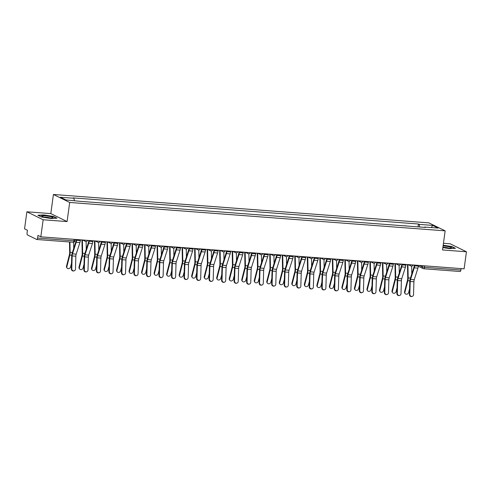 <?xml version="1.0" encoding="UTF-8"?>
<svg xmlns="http://www.w3.org/2000/svg" width="491" height="491" viewBox="0 0 491 491"><rect width="100%" height="100%" fill="white"/><g stroke="black" fill="none" stroke-linecap="round" stroke-linejoin="round"><path stroke-width="0.74" d="M26.888 211.787L43.159 219.765L40.821 236.822L464.112 268.829L466.45 251.773L442.532 249.968L445.153 230.85L428.882 222.871L53.421 194.479L50.806 213.597L26.888 211.787L24.55 228.843L27.428 230.254L27.066 232.912A1.749 0.681 -85.7 0 0 27.484 234.95L36.69 239.461A1.749 0.681 -85.7 0 0 36.794 239.491A1.749 0.681 -85.7 0 0 37.574 238.067L73.932 240.817L75.013 240.737L75.197 239.424M466.45 251.773L450.179 243.794L443.447 243.284M43.159 219.765L67.077 221.576L69.691 202.458L445.153 230.85M40.821 236.822L37.942 235.41L37.574 238.067M461.074 268.602L460.871 270.075A1.749 0.681 94.3 0 1 460.085 271.498A1.749 0.681 94.3 0 1 459.981 271.468M405.517 225.928L411.366 226.376M405.541 225.713L406.069 225.97M398.845 225.424L393.549 225.025M386.325 224.479L381.028 224.08M373.804 223.534L368.508 223.129M361.284 222.589L355.987 222.184M348.763 221.637L343.467 221.238M336.243 220.692L330.946 220.293M323.722 219.747L318.426 219.342M311.202 218.796L305.905 218.397M298.681 217.851L293.385 217.452M286.161 216.905L280.864 216.506M273.64 215.96L268.344 215.555M261.12 215.009L255.823 214.61M248.599 214.064L243.303 213.665M236.079 213.119L230.782 212.72M223.558 212.173L218.262 211.768M211.038 211.222L205.741 210.823M198.517 210.277L193.221 209.878M185.997 209.332L180.694 208.933M173.476 208.387L168.174 207.981M160.956 207.435L155.653 207.036M148.435 206.49L143.133 206.091M135.915 205.545L130.612 205.146M123.388 204.6L118.092 204.195M110.868 203.648L105.571 203.249M98.347 202.703L93.051 202.304M85.827 201.758L80.53 201.359M419.731 227.008L419.191 224.381L432.675 225.4L438.144 228.082L424.66 227.063L424.47 227.364M419.191 224.381L418.43 224.006L73.147 197.898L73.914 198.272L60.43 197.253L65.898 199.935L80.143 201.328L425.427 227.437L424.66 227.063M53.421 194.479L69.691 202.458M442.857 247.599L449.498 248.624L455.433 248.317L451.806 246.537L443.183 245.212M50.806 213.597L67.077 221.576M41.532 217.022L51.089 218.495L57.017 218.194L53.396 216.414L43.834 214.941L37.905 215.242L41.532 217.022M418.037 226.879L418.43 224.006M73.914 198.272L74.386 200.574M432.675 225.4L431.331 227.566M409.838 294.318A2.013 1.841 77.7 0 0 412.109 296.423A2.013 1.841 77.7 0 0 413.526 294.594L413.913 281.754L410.224 281.472L409.838 294.318L409.39 294.416A2.013 1.841 -102.3 0 0 411.661 296.521L412.109 296.423M414.349 265.066L414.275 265.637A4.37 1.7 94.3 0 1 413.925 267.214L410.218 278.814A4.37 1.7 -85.7 0 0 409.776 281.57L409.39 294.416M414.797 265.103L414.699 265.84A5.505 2.148 94.3 0 1 414.257 267.834L410.556 279.434A3.234 1.258 -85.7 0 0 410.224 281.472M418.492 265.379L418.387 266.122A5.505 2.148 94.3 0 1 417.945 268.117L414.244 279.717A3.234 1.258 -85.7 0 0 413.913 281.754M405.136 293.618L404.768 293.121A2.013 1.688 -36.4 0 1 404.541 291.789L404.909 292.286A2.013 1.688 143.6 0 0 405.136 293.618A2.013 1.688 143.6 0 0 407.051 294.14A2.013 1.688 143.6 0 0 408.604 292.562L409.555 288.831M407.475 264.551A5.505 2.148 -85.7 0 0 407.475 264.575L407.739 278.121A3.234 1.258 94.3 0 1 407.499 280.208L404.541 291.789M407.929 264.581L408.187 277.888A4.37 1.7 94.3 0 1 407.868 280.705L404.909 292.286M411.648 266.091L411.796 273.886M397.317 293.373A2.013 1.841 77.7 0 0 399.588 295.472A2.013 1.841 77.7 0 0 401.006 293.649L401.392 280.809L397.704 280.527L397.317 293.373L396.869 293.471A2.013 1.841 -102.3 0 0 399.14 295.57L399.588 295.472M401.828 264.121L401.755 264.686A4.37 1.7 94.3 0 1 401.405 266.269L397.698 277.869A4.37 1.7 -85.7 0 0 397.256 280.625L396.869 293.471M402.276 264.158L402.178 264.894A5.505 2.148 94.3 0 1 401.736 266.889L398.035 278.489A3.234 1.258 -85.7 0 0 397.704 280.527M405.971 264.434L405.867 265.177A5.505 2.148 94.3 0 1 405.425 267.165L401.724 278.765A3.234 1.258 -85.7 0 0 401.392 280.809M384.797 292.421A2.013 1.841 77.7 0 0 387.068 294.526A2.013 1.841 77.7 0 0 388.485 292.704L388.872 279.858L385.183 279.582L384.797 292.421L384.343 292.519A2.013 1.841 -102.3 0 0 386.62 294.625L387.068 294.526M389.308 263.176L389.234 263.741A4.37 1.7 94.3 0 1 388.884 265.324L385.177 276.924A4.37 1.7 -85.7 0 0 384.735 279.68L384.343 292.519M389.756 263.207L389.658 263.949A5.505 2.148 94.3 0 1 389.216 265.944L385.515 277.544A3.234 1.258 -85.7 0 0 385.183 279.582M393.451 263.489L393.346 264.226A5.505 2.148 94.3 0 1 392.904 266.22L389.203 277.82A3.234 1.258 -85.7 0 0 388.872 279.858M442.894 247.311A5.683 0.804 7.8 0 0 451.278 247.961A5.683 0.804 7.8 0 0 449.314 246.838A5.683 0.804 7.8 0 0 443.085 245.936M448.774 248.102A3.891 0.552 7.8 0 0 448.08 247.906A3.891 0.552 7.8 0 0 442.9 247.274M443.158 245.42L451.597 246.721L454.912 248.348M50.898 216.709A5.683 0.804 7.8 0 0 44.399 215.795A5.683 0.804 7.8 0 0 41.962 216.341A5.683 0.804 7.8 0 0 43.975 217.065A5.683 0.804 7.8 0 0 52.862 217.832A5.683 0.804 7.8 0 0 50.898 216.709M50.358 217.973A3.891 0.552 7.8 0 0 49.671 217.783A3.891 0.552 7.8 0 0 44.331 217.151M38.329 215.451L43.926 215.168L53.188 216.592L56.496 218.219M392.616 292.673L392.248 292.176A2.013 1.688 -36.4 0 1 392.021 290.844L392.389 291.341A2.013 1.688 143.6 0 0 392.616 292.673A2.013 1.688 143.6 0 0 394.531 293.195A2.013 1.688 143.6 0 0 396.084 291.617L397.035 287.886M394.954 263.599A5.505 2.148 -85.7 0 0 394.954 263.63L395.212 277.176A3.234 1.258 94.3 0 1 394.979 279.262L392.021 290.844M395.408 263.636L395.666 276.936A4.37 1.7 94.3 0 1 395.347 279.76L392.389 291.341M399.128 265.146L399.275 272.935M380.095 291.728L379.727 291.224A2.013 1.688 -36.4 0 1 379.5 289.893L379.868 290.39A2.013 1.688 143.6 0 0 380.095 291.728A2.013 1.688 143.6 0 0 382.01 292.249A2.013 1.688 143.6 0 0 383.563 290.672L384.514 286.94M382.434 262.654A5.505 2.148 -85.7 0 0 382.434 262.685L382.692 276.224A3.234 1.258 94.3 0 1 382.458 278.311L379.5 289.893M382.888 262.691L383.146 275.991A4.37 1.7 94.3 0 1 382.827 278.808L379.868 290.39M386.607 264.201L386.755 271.989M372.276 291.476A2.013 1.841 77.7 0 0 374.547 293.581A2.013 1.841 77.7 0 0 375.965 291.758L376.352 278.913L372.663 278.636L372.276 291.476L371.822 291.574A2.013 1.841 -102.3 0 0 374.099 293.679L374.547 293.581M376.787 262.231L376.714 262.795A4.37 1.7 94.3 0 1 376.364 264.373L372.657 275.979A4.37 1.7 -85.7 0 0 372.215 278.735L371.822 291.574M377.235 262.262L377.137 263.004A5.505 2.148 94.3 0 1 376.695 264.993L372.994 276.593A3.234 1.258 -85.7 0 0 372.663 278.636M380.93 262.538L380.826 263.28A5.505 2.148 94.3 0 1 380.384 265.275L376.683 276.875A3.234 1.258 -85.7 0 0 376.352 278.913M359.756 290.531A2.013 1.841 77.7 0 0 362.027 292.636A2.013 1.841 77.7 0 0 363.444 290.807L363.831 277.967L360.142 277.685L359.756 290.531L359.302 290.629A2.013 1.841 -102.3 0 0 361.579 292.734L362.027 292.636M364.267 261.28L364.193 261.85A4.37 1.7 94.3 0 1 363.843 263.428L360.136 275.028A4.37 1.7 -85.7 0 0 359.694 277.783L359.302 290.629M364.715 261.316L364.61 262.053A5.505 2.148 94.3 0 1 364.175 264.048L360.468 275.647A3.234 1.258 -85.7 0 0 360.142 277.685M368.41 261.593L368.305 262.335A5.505 2.148 94.3 0 1 367.863 264.33L364.162 275.93A3.234 1.258 -85.7 0 0 363.831 277.967M347.229 289.586A2.013 1.841 77.7 0 0 349.506 291.685A2.013 1.841 77.7 0 0 350.924 289.862L351.31 277.022L347.622 276.74L347.229 289.586L346.781 289.684A2.013 1.841 -102.3 0 0 349.058 291.783L349.506 291.685M351.746 260.334L351.673 260.899A4.37 1.7 94.3 0 1 351.323 262.482L347.616 274.082A4.37 1.7 -85.7 0 0 347.174 276.838L346.781 289.684M352.194 260.371L352.09 261.108A5.505 2.148 94.3 0 1 351.654 263.102L347.947 274.702A3.234 1.258 -85.7 0 0 347.622 276.74M355.889 260.647L355.785 261.39A5.505 2.148 94.3 0 1 355.343 263.379L351.642 274.978A3.234 1.258 -85.7 0 0 351.31 277.022M367.575 290.776L367.207 290.279A2.013 1.688 -36.4 0 1 366.98 288.947L367.348 289.445A2.013 1.688 143.6 0 0 367.575 290.776A2.013 1.688 143.6 0 0 369.49 291.298A2.013 1.688 143.6 0 0 371.043 289.727L371.994 285.995M369.913 261.709A5.505 2.148 -85.7 0 0 369.913 261.734L370.171 275.279A3.234 1.258 94.3 0 1 369.938 277.366L366.98 288.947M370.367 261.74L370.625 275.046A4.37 1.7 94.3 0 1 370.306 277.863L367.348 289.445M374.087 263.25L374.234 271.044M355.054 289.831L354.686 289.334A2.013 1.688 -36.4 0 1 354.459 288.002L354.827 288.499A2.013 1.688 143.6 0 0 355.054 289.831A2.013 1.688 143.6 0 0 356.969 290.353A2.013 1.688 143.6 0 0 358.522 288.776L359.473 285.044M357.393 260.764A5.505 2.148 -85.7 0 0 357.393 260.789L357.651 274.334A3.234 1.258 94.3 0 1 357.417 276.421L354.459 288.002M357.847 260.795L358.105 274.101A4.37 1.7 94.3 0 1 357.786 276.918L354.827 288.499M361.566 262.304L361.714 270.099M342.534 288.886L342.166 288.389A2.013 1.688 -36.4 0 1 341.939 287.057L342.307 287.554A2.013 1.688 143.6 0 0 342.534 288.886A2.013 1.688 143.6 0 0 344.449 289.408A2.013 1.688 143.6 0 0 345.995 287.83L346.953 284.099M344.872 259.813A5.505 2.148 -85.7 0 0 344.872 259.843L345.13 273.389A3.234 1.258 94.3 0 1 344.897 275.476L341.939 287.057M345.326 259.849L345.584 273.149A4.37 1.7 94.3 0 1 345.265 275.973L342.307 287.554M349.046 261.359L349.193 269.148M334.709 288.634A2.013 1.841 77.7 0 0 336.986 290.74A2.013 1.841 77.7 0 0 338.403 288.917L338.79 276.071L335.101 275.795L334.709 288.634L334.261 288.733A2.013 1.841 -102.3 0 0 336.538 290.838L336.986 290.74M339.226 259.389L339.152 259.954A4.37 1.7 94.3 0 1 338.802 261.537L335.095 273.137A4.37 1.7 -85.7 0 0 334.653 275.893L334.261 288.733M339.674 259.42L339.569 260.162A5.505 2.148 94.3 0 1 339.134 262.157L335.427 273.757A3.234 1.258 -85.7 0 0 335.101 275.795M343.369 259.702L343.264 260.439A5.505 2.148 94.3 0 1 342.822 262.433L339.121 274.033A3.234 1.258 -85.7 0 0 338.79 276.071M330.013 287.941L329.645 287.438A2.013 1.688 -36.4 0 1 329.418 286.106L329.786 286.603A2.013 1.688 143.6 0 0 330.013 287.941A2.013 1.688 143.6 0 0 331.922 288.463A2.013 1.688 143.6 0 0 333.475 286.885L334.432 283.154M332.352 258.867A5.505 2.148 -85.7 0 0 332.352 258.898L332.61 272.437A3.234 1.258 94.3 0 1 332.376 274.524L329.418 286.106M332.806 258.904L333.064 272.204A4.37 1.7 94.3 0 1 332.745 275.021L329.786 286.603M336.525 260.414L336.673 268.203M322.188 287.689A2.013 1.841 77.7 0 0 324.465 289.794A2.013 1.841 77.7 0 0 325.883 287.971L326.27 275.126L322.581 274.85L322.188 287.689L321.74 287.787A2.013 1.841 -102.3 0 0 324.017 289.893L324.465 289.794M326.705 258.438L326.632 259.009A4.37 1.7 94.3 0 1 326.282 260.586L322.575 272.192A4.37 1.7 -85.7 0 0 322.127 274.948L321.74 287.787M327.153 258.475L327.049 259.217A5.505 2.148 94.3 0 1 326.613 261.206L322.906 272.806A3.234 1.258 -85.7 0 0 322.581 274.85M330.842 258.751L330.744 259.494A5.505 2.148 94.3 0 1 330.302 261.488L326.601 273.088A3.234 1.258 -85.7 0 0 326.27 275.126M317.493 286.99L317.125 286.492A2.013 1.688 -36.4 0 1 316.898 285.161L317.266 285.658A2.013 1.688 143.6 0 0 317.493 286.99A2.013 1.688 143.6 0 0 319.402 287.511A2.013 1.688 143.6 0 0 320.954 285.94L321.912 282.202M319.831 257.922A5.505 2.148 -85.7 0 0 319.831 257.947L320.089 271.492A3.234 1.258 94.3 0 1 319.856 273.579L316.898 285.161M320.285 257.953L320.543 271.259A4.37 1.7 94.3 0 1 320.224 274.076L317.266 285.658M324.005 259.463L324.152 267.257M309.668 286.744A2.013 1.841 77.7 0 0 311.945 288.849A2.013 1.841 77.7 0 0 313.362 287.02L313.749 274.181L310.06 273.898L309.668 286.744L309.22 286.842A2.013 1.841 -102.3 0 0 311.497 288.947L311.945 288.849M314.185 257.493L314.105 258.057A4.37 1.7 94.3 0 1 313.761 259.641L310.054 271.241A4.37 1.7 -85.7 0 0 309.606 273.996L309.22 286.842M314.633 257.53L314.528 258.266A5.505 2.148 94.3 0 1 314.093 260.261L310.386 271.861A3.234 1.258 -85.7 0 0 310.06 273.898M318.321 257.806L318.223 258.548A5.505 2.148 94.3 0 1 317.781 260.537L314.08 272.143A3.234 1.258 -85.7 0 0 313.749 274.181M304.972 286.044L304.604 285.547A2.013 1.688 -36.4 0 1 304.377 284.215L304.745 284.712A2.013 1.688 143.6 0 0 304.972 286.044A2.013 1.688 143.6 0 0 306.881 286.566A2.013 1.688 143.6 0 0 308.434 284.989L309.391 281.257M307.311 256.977A5.505 2.148 -85.7 0 0 307.311 257.002L307.569 270.547A3.234 1.258 94.3 0 1 307.335 272.634L304.377 284.215M307.765 257.008L308.023 270.308A4.37 1.7 94.3 0 1 307.704 273.131L304.745 284.712M311.484 258.518L311.632 266.312M297.147 285.799A2.013 1.841 77.7 0 0 299.424 287.898A2.013 1.841 77.7 0 0 300.842 286.075L301.228 273.235L297.54 272.953L297.147 285.799L296.699 285.897A2.013 1.841 -102.3 0 0 298.976 287.996L299.424 287.898M301.664 256.548L301.584 257.112A4.37 1.7 94.3 0 1 301.241 258.696L297.534 270.296A4.37 1.7 -85.7 0 0 297.086 273.051L296.699 285.897M302.112 256.578L302.008 257.321A5.505 2.148 94.3 0 1 301.572 259.316L297.865 270.915A3.234 1.258 -85.7 0 0 297.54 272.953M305.801 256.861L305.703 257.603A5.505 2.148 94.3 0 1 305.261 259.592L301.56 271.192A3.234 1.258 -85.7 0 0 301.228 273.235M292.452 285.099L292.084 284.602A2.013 1.688 -36.4 0 1 291.857 283.27L292.225 283.767A2.013 1.688 143.6 0 0 292.452 285.099A2.013 1.688 143.6 0 0 294.361 285.621A2.013 1.688 143.6 0 0 295.913 284.043L296.871 280.312M294.79 256.026A5.505 2.148 -85.7 0 0 294.79 256.057L295.048 269.602A3.234 1.258 94.3 0 1 294.815 271.689L291.857 283.27M295.244 256.063L295.502 269.363A4.37 1.7 94.3 0 1 295.183 272.186L292.225 283.767M298.964 257.572L299.111 265.361M284.627 284.848A2.013 1.841 77.7 0 0 286.904 286.953A2.013 1.841 77.7 0 0 288.321 285.13L288.708 272.284L285.013 272.008L284.627 284.848L284.179 284.946A2.013 1.841 -102.3 0 0 286.456 287.051L286.904 286.953M289.144 255.602L289.064 256.167A4.37 1.7 94.3 0 1 288.72 257.75L285.013 269.35A4.37 1.7 -85.7 0 0 284.565 272.106L284.179 284.946M289.592 255.633L289.487 256.376A5.505 2.148 94.3 0 1 289.052 258.37L285.345 269.97A3.234 1.258 -85.7 0 0 285.013 272.008M293.28 255.915L293.182 256.652A5.505 2.148 94.3 0 1 292.74 258.647L289.039 270.246A3.234 1.258 -85.7 0 0 288.708 272.284M272.106 283.902A2.013 1.841 77.7 0 0 274.383 286.007A2.013 1.841 77.7 0 0 275.801 284.185L276.188 271.339L272.493 271.063L272.106 283.902L271.658 284.001A2.013 1.841 -102.3 0 0 273.935 286.106L274.383 286.007M276.623 254.651L276.543 255.222A4.37 1.7 94.3 0 1 276.2 256.799L272.493 268.405A4.37 1.7 -85.7 0 0 272.045 271.161L271.658 284.001M277.071 254.688L276.967 255.43A5.505 2.148 94.3 0 1 276.531 257.419L272.824 269.019A3.234 1.258 -85.7 0 0 272.493 271.063M280.76 254.964L280.662 255.707A5.505 2.148 94.3 0 1 280.22 257.701L276.519 269.301A3.234 1.258 -85.7 0 0 276.188 271.339M259.586 282.957A2.013 1.841 77.7 0 0 261.863 285.062A2.013 1.841 77.7 0 0 263.28 283.233L263.667 270.394L259.972 270.111L259.586 282.957L259.138 283.055A2.013 1.841 -102.3 0 0 261.415 285.161L261.863 285.062M264.103 253.706L264.023 254.27A4.37 1.7 94.3 0 1 263.679 255.854L259.972 267.454A4.37 1.7 -85.7 0 0 259.524 270.21L259.138 283.055M264.551 253.743L264.446 254.479A5.505 2.148 94.3 0 1 264.011 256.474L260.304 268.074A3.234 1.258 -85.7 0 0 259.972 270.111M268.239 254.019L268.141 254.761A5.505 2.148 94.3 0 1 267.699 256.75L263.998 268.356A3.234 1.258 -85.7 0 0 263.667 270.394M247.065 282.012A2.013 1.841 77.7 0 0 249.342 284.111A2.013 1.841 77.7 0 0 250.76 282.288L251.147 269.449L247.452 269.166L247.065 282.012L246.617 282.11A2.013 1.841 -102.3 0 0 248.894 284.209L249.342 284.111M251.582 252.761L251.502 253.325A4.37 1.7 94.3 0 1 251.153 254.909L247.452 266.509A4.37 1.7 -85.7 0 0 247.004 269.264L246.617 282.11M252.03 252.791L251.926 253.534A5.505 2.148 94.3 0 1 251.49 255.529L247.783 267.129A3.234 1.258 -85.7 0 0 247.452 269.166M255.719 253.074L255.621 253.816A5.505 2.148 94.3 0 1 255.179 255.805L251.478 267.405A3.234 1.258 -85.7 0 0 251.147 269.449M234.545 281.061A2.013 1.841 77.7 0 0 236.822 283.166A2.013 1.841 77.7 0 0 238.239 281.343L238.626 268.497L234.931 268.221L234.545 281.061L234.097 281.159A2.013 1.841 -102.3 0 0 236.374 283.264L236.822 283.166M239.062 251.815L238.982 252.38A4.37 1.7 94.3 0 1 238.632 253.964L234.931 265.563A4.37 1.7 -85.7 0 0 234.483 268.319L234.097 281.159M239.51 251.846L239.405 252.589A5.505 2.148 94.3 0 1 238.97 254.577L235.263 266.183A3.234 1.258 -85.7 0 0 234.931 268.221M243.198 252.129L243.1 252.865A5.505 2.148 94.3 0 1 242.658 254.86L238.957 266.46A3.234 1.258 -85.7 0 0 238.626 268.497M222.024 280.115A2.013 1.841 77.7 0 0 224.301 282.221A2.013 1.841 77.7 0 0 225.719 280.398L226.106 267.552L222.411 267.276L222.024 280.115L221.576 280.214A2.013 1.841 -102.3 0 0 223.853 282.319L224.301 282.221M226.541 250.864L226.461 251.435A4.37 1.7 94.3 0 1 226.112 253.012L222.411 264.618A4.37 1.7 -85.7 0 0 221.963 267.374L221.576 280.214M226.989 250.901L226.885 251.644A5.505 2.148 94.3 0 1 226.449 253.632L222.742 265.232A3.234 1.258 -85.7 0 0 222.411 267.276M230.678 251.177L230.58 251.92A5.505 2.148 94.3 0 1 230.138 253.915L226.437 265.514A3.234 1.258 -85.7 0 0 226.106 267.552M279.931 284.154L279.563 283.651A2.013 1.688 -36.4 0 1 279.336 282.319L279.704 282.816A2.013 1.688 143.6 0 0 279.931 284.154A2.013 1.688 143.6 0 0 281.84 284.67A2.013 1.688 143.6 0 0 283.393 283.098L284.35 279.367M282.27 255.081A5.505 2.148 -85.7 0 0 282.27 255.111L282.528 268.651A3.234 1.258 94.3 0 1 282.294 270.737L279.336 282.319M282.724 255.117L282.982 268.417A4.37 1.7 94.3 0 1 282.663 271.235L279.704 282.816M286.443 256.627L286.591 264.416M267.411 283.203L267.043 282.706A2.013 1.688 -36.4 0 1 266.816 281.374L267.184 281.871A2.013 1.688 143.6 0 0 267.411 283.203A2.013 1.688 143.6 0 0 269.32 283.724A2.013 1.688 143.6 0 0 270.872 282.153L271.83 278.415M269.749 254.135A5.505 2.148 -85.7 0 0 269.749 254.16L270.007 267.705A3.234 1.258 94.3 0 1 269.774 269.792L266.816 281.374M270.203 254.166L270.455 267.472A4.37 1.7 94.3 0 1 270.142 270.289L267.184 281.871M273.923 255.676L274.07 263.471M254.89 282.257L254.522 281.76A2.013 1.688 -36.4 0 1 254.295 280.429L254.663 280.926A2.013 1.688 143.6 0 0 254.89 282.257A2.013 1.688 143.6 0 0 256.799 282.779A2.013 1.688 143.6 0 0 258.352 281.202L259.309 277.47M257.229 253.19A5.505 2.148 -85.7 0 0 257.229 253.215L257.487 266.76A3.234 1.258 94.3 0 1 257.253 268.847L254.295 280.429M257.683 253.221L257.935 266.521A4.37 1.7 94.3 0 1 257.622 269.344L254.663 280.926M261.396 254.731L261.55 262.525M242.37 281.312L242.002 280.815A2.013 1.688 -36.4 0 1 241.775 279.483L242.143 279.98A2.013 1.688 143.6 0 0 242.37 281.312A2.013 1.688 143.6 0 0 244.279 281.834A2.013 1.688 143.6 0 0 245.831 280.257L246.789 276.525M244.708 252.239A5.505 2.148 -85.7 0 0 244.708 252.27L244.966 265.815A3.234 1.258 94.3 0 1 244.733 267.902L241.775 279.483M245.162 252.276L245.414 265.576A4.37 1.7 94.3 0 1 245.101 268.399L242.143 279.98M248.876 253.786L249.029 261.574M229.849 280.361L229.481 279.864A2.013 1.688 -36.4 0 1 229.254 278.532L229.622 279.029A2.013 1.688 143.6 0 0 229.849 280.361A2.013 1.688 143.6 0 0 231.758 280.883A2.013 1.688 143.6 0 0 233.311 279.311L234.268 275.58M232.188 251.294A5.505 2.148 -85.7 0 0 232.188 251.324L232.446 264.864A3.234 1.258 94.3 0 1 232.212 266.951L229.254 278.532M232.642 251.331L232.894 264.631A4.37 1.7 94.3 0 1 232.581 267.448L229.622 279.029M236.355 252.84L236.509 260.629M217.329 279.416L216.961 278.919A2.013 1.688 -36.4 0 1 216.734 277.587L217.102 278.084A2.013 1.688 143.6 0 0 217.329 279.416A2.013 1.688 143.6 0 0 219.238 279.938A2.013 1.688 143.6 0 0 220.79 278.366L221.748 274.629M219.667 250.349A5.505 2.148 -85.7 0 0 219.667 250.373L219.925 263.919A3.234 1.258 94.3 0 1 219.692 266.005L216.734 277.587M220.121 250.379L220.373 263.685A4.37 1.7 94.3 0 1 220.06 266.503L217.102 278.084M223.835 251.889L223.988 259.684M209.504 279.17A2.013 1.841 77.7 0 0 211.781 281.275A2.013 1.841 77.7 0 0 213.198 279.447L213.585 266.607L209.89 266.325L209.504 279.17L209.056 279.269A2.013 1.841 -102.3 0 0 211.333 281.374L211.781 281.275M214.021 249.919L213.941 250.484A4.37 1.7 94.3 0 1 213.591 252.067L209.89 263.667A4.37 1.7 -85.7 0 0 209.442 266.423L209.056 279.269M214.469 249.956L214.364 250.692A5.505 2.148 94.3 0 1 213.929 252.687L210.222 264.287A3.234 1.258 -85.7 0 0 209.89 266.325M218.157 250.232L218.059 250.975A5.505 2.148 94.3 0 1 217.617 252.963L213.916 264.569A3.234 1.258 -85.7 0 0 213.585 266.607M204.808 278.471L204.44 277.974A2.013 1.688 -36.4 0 1 204.213 276.642L204.581 277.139A2.013 1.688 143.6 0 0 204.808 278.471A2.013 1.688 143.6 0 0 206.717 278.992A2.013 1.688 143.6 0 0 208.27 277.415L209.227 273.683M207.147 249.403A5.505 2.148 -85.7 0 0 207.147 249.428L207.405 262.973A3.234 1.258 94.3 0 1 207.171 265.06L204.213 276.642M207.601 249.434L207.853 262.734A4.37 1.7 94.3 0 1 207.54 265.557L204.581 277.139M211.314 250.944L211.468 258.739M196.983 278.225A2.013 1.841 77.7 0 0 199.26 280.324A2.013 1.841 77.7 0 0 200.678 278.501L201.065 265.662L197.37 265.379L196.983 278.225L196.535 278.323A2.013 1.841 -102.3 0 0 198.812 280.422L199.26 280.324M201.5 248.974L201.42 249.538A4.37 1.7 94.3 0 1 201.071 251.122L197.37 262.722A4.37 1.7 -85.7 0 0 196.922 265.478L196.535 278.323M201.948 249.005L201.844 249.747A5.505 2.148 94.3 0 1 201.408 251.742L197.701 263.342A3.234 1.258 -85.7 0 0 197.37 265.379M205.637 249.287L205.539 250.023A5.505 2.148 94.3 0 1 205.097 252.018L201.396 263.618A3.234 1.258 -85.7 0 0 201.065 265.662M192.288 277.525L191.92 277.028A2.013 1.688 -36.4 0 1 191.693 275.697L192.061 276.194A2.013 1.688 143.6 0 0 192.288 277.525A2.013 1.688 143.6 0 0 194.197 278.047A2.013 1.688 143.6 0 0 195.749 276.47L196.707 272.738M194.626 248.452A5.505 2.148 -85.7 0 0 194.626 248.483L194.884 262.028A3.234 1.258 94.3 0 1 194.651 264.115L191.693 275.697M195.08 248.489L195.332 261.789A4.37 1.7 94.3 0 1 195.019 264.612L192.061 276.194M198.794 249.999L198.947 257.787M184.463 277.274A2.013 1.841 77.7 0 0 186.74 279.379A2.013 1.841 77.7 0 0 188.157 277.556L188.544 264.71L184.849 264.434L184.463 277.274L184.015 277.372A2.013 1.841 -102.3 0 0 186.292 279.477L186.74 279.379M188.98 248.029L188.9 248.593A4.37 1.7 94.3 0 1 188.55 250.177L184.849 261.777A4.37 1.7 -85.7 0 0 184.401 264.532L184.015 277.372M189.428 248.059L189.323 248.802A5.505 2.148 94.3 0 1 188.888 250.791L185.181 262.397A3.234 1.258 -85.7 0 0 184.849 264.434M193.116 248.342L193.018 249.078A5.505 2.148 94.3 0 1 192.576 251.073L188.875 262.673A3.234 1.258 -85.7 0 0 188.544 264.71M179.767 276.574L179.399 276.077A2.013 1.688 -36.4 0 1 179.172 274.745L179.54 275.242A2.013 1.688 143.6 0 0 179.767 276.574A2.013 1.688 143.6 0 0 181.676 277.096A2.013 1.688 143.6 0 0 183.229 275.525L184.186 271.793M182.106 247.507A5.505 2.148 -85.7 0 0 182.106 247.538L182.364 261.077A3.234 1.258 94.3 0 1 182.13 263.164L179.172 274.745M182.56 247.544L182.812 260.844A4.37 1.7 94.3 0 1 182.499 263.661L179.54 275.242M186.273 249.054L186.427 256.842M171.942 276.329A2.013 1.841 77.7 0 0 174.219 278.434A2.013 1.841 77.7 0 0 175.637 276.611L176.024 263.765L172.329 263.489L171.942 276.329L171.494 276.427A2.013 1.841 -102.3 0 0 173.771 278.532L174.219 278.434M176.459 247.077L176.379 247.648A4.37 1.7 94.3 0 1 176.03 249.225L172.329 260.831A4.37 1.7 -85.7 0 0 171.881 263.587L171.494 276.427M176.907 247.114L176.803 247.851A5.505 2.148 94.3 0 1 176.367 249.845L172.66 261.445A3.234 1.258 -85.7 0 0 172.329 263.489M180.596 247.39L180.498 248.133A5.505 2.148 94.3 0 1 180.056 250.128L176.355 261.728A3.234 1.258 -85.7 0 0 176.024 263.765M167.247 275.629L166.879 275.132A2.013 1.688 -36.4 0 1 166.652 273.8L167.02 274.297A2.013 1.688 143.6 0 0 167.247 275.629A2.013 1.688 143.6 0 0 169.156 276.151A2.013 1.688 143.6 0 0 170.708 274.579L171.666 270.842M169.585 246.562A5.505 2.148 -85.7 0 0 169.585 246.586L169.843 260.132A3.234 1.258 94.3 0 1 169.61 262.219L166.652 273.8M170.039 246.592L170.291 259.899A4.37 1.7 94.3 0 1 169.978 262.716L167.02 274.297M173.753 248.102L173.906 255.897M159.422 275.383A2.013 1.841 77.7 0 0 161.699 277.489A2.013 1.841 77.7 0 0 163.116 275.66L163.503 262.82L159.808 262.538L159.422 275.383L158.974 275.482A2.013 1.841 -102.3 0 0 161.251 277.587L161.699 277.489M163.939 246.132L163.859 246.697A4.37 1.7 94.3 0 1 163.509 248.28L159.808 259.88A4.37 1.7 -85.7 0 0 159.36 262.636L158.974 275.482M164.387 246.169L164.282 246.905A5.505 2.148 94.3 0 1 163.841 248.9L160.14 260.5A3.234 1.258 -85.7 0 0 159.808 262.538M168.075 246.445L167.977 247.188A5.505 2.148 94.3 0 1 167.535 249.176L163.834 260.782A3.234 1.258 -85.7 0 0 163.503 262.82M154.726 274.684L154.358 274.187A2.013 1.688 -36.4 0 1 154.131 272.855L154.499 273.352A2.013 1.688 143.6 0 0 154.726 274.684A2.013 1.688 143.6 0 0 156.635 275.205A2.013 1.688 143.6 0 0 158.188 273.628L159.145 269.897M157.065 245.61A5.505 2.148 -85.7 0 0 157.065 245.641L157.323 259.187A3.234 1.258 94.3 0 1 157.089 261.273L154.131 272.855M157.519 245.647L157.771 258.947A4.37 1.7 94.3 0 1 157.458 261.771L154.499 273.352M161.232 247.157L161.386 254.952M146.901 274.438A2.013 1.841 77.7 0 0 149.178 276.537A2.013 1.841 77.7 0 0 150.596 274.715L150.983 261.875L147.288 261.593L146.901 274.438L146.453 274.537A2.013 1.841 -102.3 0 0 148.73 276.636L149.178 276.537M151.418 245.187L151.338 245.752A4.37 1.7 94.3 0 1 150.989 247.335L147.288 258.935A4.37 1.7 -85.7 0 0 146.84 261.691L146.453 274.537M151.866 245.218L151.762 245.96A5.505 2.148 94.3 0 1 151.32 247.955L147.619 259.555A3.234 1.258 -85.7 0 0 147.288 261.593M155.555 245.5L155.457 246.237A5.505 2.148 94.3 0 1 155.015 248.231L151.314 259.831A3.234 1.258 -85.7 0 0 150.983 261.875M142.206 273.739L141.838 273.241A2.013 1.688 -36.4 0 1 141.611 271.91L141.979 272.407A2.013 1.688 143.6 0 0 142.206 273.739A2.013 1.688 143.6 0 0 144.115 274.26A2.013 1.688 143.6 0 0 145.667 272.683L146.625 268.951M144.544 244.665A5.505 2.148 -85.7 0 0 144.544 244.696L144.802 258.241A3.234 1.258 94.3 0 1 144.569 260.328L141.611 271.91M144.998 244.702L145.25 258.002A4.37 1.7 94.3 0 1 144.937 260.825L141.979 272.407M148.712 246.212L148.865 254M134.381 273.487A2.013 1.841 77.7 0 0 136.658 275.592A2.013 1.841 77.7 0 0 138.075 273.769L138.462 260.924L134.767 260.647L134.381 273.487L133.933 273.585A2.013 1.841 -102.3 0 0 136.21 275.69L136.658 275.592M138.898 244.242L138.818 244.806A4.37 1.7 94.3 0 1 138.468 246.39L134.767 257.99A4.37 1.7 -85.7 0 0 134.319 260.746L133.933 273.585M139.346 244.273L139.241 245.015A5.505 2.148 94.3 0 1 138.8 247.004L135.099 258.61A3.234 1.258 -85.7 0 0 134.767 260.647M143.034 244.555L142.936 245.291A5.505 2.148 94.3 0 1 142.494 247.286L138.793 258.886A3.234 1.258 -85.7 0 0 138.462 260.924M129.685 272.787L129.317 272.29A2.013 1.688 -36.4 0 1 129.09 270.958L129.458 271.455A2.013 1.688 143.6 0 0 129.685 272.787A2.013 1.688 143.6 0 0 131.594 273.309A2.013 1.688 143.6 0 0 133.147 271.738L134.104 268.006M132.024 243.72A5.505 2.148 -85.7 0 0 132.024 243.751L132.282 257.29A3.234 1.258 94.3 0 1 132.048 259.377L129.09 270.958M132.478 243.757L132.73 257.057A4.37 1.7 94.3 0 1 132.417 259.874L129.458 271.455M136.191 245.267L136.345 253.055M121.86 272.542A2.013 1.841 77.7 0 0 124.137 274.647A2.013 1.841 77.7 0 0 125.555 272.824L125.941 259.978L122.247 259.702L121.86 272.542L121.412 272.64A2.013 1.841 -102.3 0 0 123.689 274.745L124.137 274.647M126.377 243.29L126.297 243.861A4.37 1.7 94.3 0 1 125.948 245.439L122.247 257.038A4.37 1.7 -85.7 0 0 121.799 259.8L121.412 272.64M126.825 243.327L126.721 244.064A5.505 2.148 94.3 0 1 126.279 246.059L122.578 257.658A3.234 1.258 -85.7 0 0 122.247 259.702M130.514 243.604L130.416 244.346A5.505 2.148 94.3 0 1 129.974 246.341L126.273 257.941A3.234 1.258 -85.7 0 0 125.941 259.978M117.165 271.842L116.797 271.345A2.013 1.688 -36.4 0 1 116.57 270.013L116.938 270.51A2.013 1.688 143.6 0 0 117.165 271.842A2.013 1.688 143.6 0 0 119.074 272.364A2.013 1.688 143.6 0 0 120.626 270.793L121.584 267.055M119.503 242.775A5.505 2.148 -85.7 0 0 119.503 242.8L119.761 256.345A3.234 1.258 94.3 0 1 119.528 258.432L116.57 270.013M119.957 242.806L120.209 256.112A4.37 1.7 94.3 0 1 119.896 258.929L116.938 270.51M123.671 244.315L123.824 252.11M109.34 271.597A2.013 1.841 77.7 0 0 111.617 273.702A2.013 1.841 77.7 0 0 113.034 271.873L113.421 259.033L109.726 258.751L109.34 271.597L108.892 271.695A2.013 1.841 -102.3 0 0 111.169 273.8L111.617 273.702M113.857 242.345L113.777 242.91A4.37 1.7 94.3 0 1 113.427 244.493L109.726 256.093A4.37 1.7 -85.7 0 0 109.278 258.849L108.892 271.695M114.305 242.382L114.2 243.119A5.505 2.148 94.3 0 1 113.759 245.113L110.058 256.713A3.234 1.258 -85.7 0 0 109.726 258.751M117.993 242.658L117.895 243.401A5.505 2.148 94.3 0 1 117.453 245.39L113.752 256.996A3.234 1.258 -85.7 0 0 113.421 259.033M104.644 270.897L104.276 270.4A2.013 1.688 -36.4 0 1 104.049 269.068L104.417 269.565A2.013 1.688 143.6 0 0 104.644 270.897A2.013 1.688 143.6 0 0 106.553 271.419A2.013 1.688 143.6 0 0 108.106 269.841L109.063 266.11M106.983 241.824A5.505 2.148 -85.7 0 0 106.983 241.854L107.241 255.4A3.234 1.258 94.3 0 1 107.007 257.487L104.049 269.068M107.437 241.86L107.689 255.16A4.37 1.7 94.3 0 1 107.376 257.984L104.417 269.565M111.15 243.37L111.297 251.165M96.819 270.651A2.013 1.841 77.7 0 0 99.096 272.75A2.013 1.841 77.7 0 0 100.514 270.928L100.901 258.088L97.206 257.806L96.819 270.651L96.371 270.75A2.013 1.841 -102.3 0 0 98.648 272.849L99.096 272.75M101.336 241.4L101.256 241.965A4.37 1.7 94.3 0 1 100.907 243.548L97.206 255.148A4.37 1.7 -85.7 0 0 96.758 257.904L96.371 270.75M101.784 241.431L101.68 242.173A5.505 2.148 94.3 0 1 101.238 244.168L97.537 255.768A3.234 1.258 -85.7 0 0 97.206 257.806M105.473 241.713L105.375 242.45A5.505 2.148 94.3 0 1 104.933 244.444L101.232 256.044A3.234 1.258 -85.7 0 0 100.901 258.088M92.124 269.952L91.756 269.455A2.013 1.688 -36.4 0 1 91.529 268.123L91.897 268.62A2.013 1.688 143.6 0 0 92.124 269.952A2.013 1.688 143.6 0 0 94.033 270.473A2.013 1.688 143.6 0 0 95.585 268.896L96.537 265.165M94.462 240.878A5.505 2.148 -85.7 0 0 94.462 240.909L94.72 254.455A3.234 1.258 94.3 0 1 94.487 256.535L91.529 268.123M94.916 240.915L95.168 254.215A4.37 1.7 94.3 0 1 94.855 257.038L91.897 268.62M98.63 242.425L98.777 250.214M84.299 269.7A2.013 1.841 77.7 0 0 86.576 271.805A2.013 1.841 77.7 0 0 87.993 269.982L88.38 257.137L84.685 256.861L84.299 269.7L83.851 269.798A2.013 1.841 -102.3 0 0 86.128 271.904L86.576 271.805M88.816 240.455L88.736 241.02A4.37 1.7 94.3 0 1 88.386 242.603L84.685 254.203A4.37 1.7 -85.7 0 0 84.237 256.959L83.851 269.798M89.264 240.486L89.159 241.228A5.505 2.148 94.3 0 1 88.718 243.217L85.017 254.823A3.234 1.258 -85.7 0 0 84.685 256.861M92.952 240.768L92.854 241.504A5.505 2.148 94.3 0 1 92.412 243.499L88.711 255.099A3.234 1.258 -85.7 0 0 88.38 257.137M79.603 269L79.235 268.503A2.013 1.688 -36.4 0 1 79.008 267.172L79.376 267.669A2.013 1.688 143.6 0 0 79.603 269A2.013 1.688 143.6 0 0 81.512 269.522A2.013 1.688 143.6 0 0 83.065 267.951L84.016 264.219M81.942 239.933A5.505 2.148 -85.7 0 0 81.942 239.964L82.2 253.503A3.234 1.258 94.3 0 1 81.966 255.59L79.008 267.172M82.396 239.97L82.648 253.27A4.37 1.7 94.3 0 1 82.335 256.087L79.376 267.669M86.109 241.48L86.256 249.268M71.778 268.755A2.013 1.841 77.7 0 0 74.055 270.86A2.013 1.841 77.7 0 0 75.473 269.037L75.859 256.192L72.165 255.915L71.778 268.755L71.33 268.853A2.013 1.841 -102.3 0 0 73.607 270.958L74.055 270.86M76.295 239.504L76.215 240.074A4.37 1.7 94.3 0 1 75.866 241.652L72.165 253.252A4.37 1.7 -85.7 0 0 71.717 256.014L71.33 268.853M76.743 239.54L76.639 240.277A5.505 2.148 94.3 0 1 76.197 242.272L72.496 253.872A3.234 1.258 -85.7 0 0 72.165 255.915M80.432 239.817L80.334 240.559A5.505 2.148 94.3 0 1 79.892 242.554L76.191 254.154A3.234 1.258 -85.7 0 0 75.859 256.192M67.083 268.055L66.715 267.558A2.013 1.688 -36.4 0 1 66.488 266.226L66.856 266.723A2.013 1.688 143.6 0 0 67.083 268.055A2.013 1.688 143.6 0 0 68.992 268.577A2.013 1.688 143.6 0 0 70.544 267.006L71.496 263.268M69.477 241.965L69.679 252.558A3.234 1.258 94.3 0 1 69.446 254.645L66.488 266.226M69.931 241.995L70.127 252.325A4.37 1.7 94.3 0 1 69.814 255.142L66.856 266.723M73.619 242.21L73.736 248.323M419.314 265.441L422.254 266.883L424.512 267.325L460.871 270.075M422.42 265.68L422.254 266.883A1.749 1.59 -63.9 0 0 423.089 268.577A1.749 1.749 0 0 0 423.727 268.749A1.749 0.681 -85.7 0 0 424.512 267.325L424.715 265.852M409.973 264.735A1.749 1.59 116.1 0 0 411.341 266.061M397.452 263.79A1.749 1.59 116.1 0 0 398.821 265.115M384.932 262.845A1.749 1.59 116.1 0 0 386.3 264.164M372.411 261.899A1.749 1.59 116.1 0 0 373.78 263.219M359.891 260.948A1.749 1.59 116.1 0 0 361.259 262.274M347.37 260.003A1.749 1.59 116.1 0 0 348.739 261.329M334.85 259.058A1.749 1.59 116.1 0 0 336.218 260.377M322.329 258.113A1.749 1.59 116.1 0 0 323.698 259.432M309.809 257.161A1.749 1.59 116.1 0 0 311.177 258.487M297.288 256.216A1.749 1.59 116.1 0 0 298.657 257.542M284.768 255.271A1.749 1.59 116.1 0 0 286.136 256.59M272.247 254.326A1.749 1.59 116.1 0 0 273.616 255.645M259.727 253.374A1.749 1.59 116.1 0 0 261.095 254.7M247.206 252.429A1.749 1.59 116.1 0 0 248.575 253.755M234.686 251.484A1.749 1.59 116.1 0 0 236.054 252.804M222.165 250.539A1.749 1.59 116.1 0 0 223.534 251.858M209.645 249.588A1.749 1.59 116.1 0 0 211.013 250.913M197.124 248.642A1.749 1.59 116.1 0 0 198.487 249.968M184.604 247.697A1.749 1.59 116.1 0 0 185.966 249.017M172.083 246.746A1.749 1.59 116.1 0 0 173.446 248.072M159.563 245.801A1.749 1.59 116.1 0 0 160.925 247.126M147.042 244.856A1.749 1.59 116.1 0 0 148.405 246.181M134.522 243.91A1.749 1.59 116.1 0 0 135.884 245.23M121.995 242.959A1.749 1.59 116.1 0 0 123.364 244.285M109.475 242.014A1.749 1.59 116.1 0 0 110.843 243.34M96.954 241.069A1.749 1.59 116.1 0 0 98.323 242.394M84.434 240.124A1.749 1.59 116.1 0 0 85.802 241.443M74.135 239.344L73.932 240.817A1.749 0.681 -85.7 0 1 73.153 242.241A1.749 1.749 0 0 0 75.013 240.737M73.049 242.21A1.749 0.681 -85.7 0 0 73.153 242.241L36.794 239.491M418.369 266.263L423.089 268.577A1.749 1.59 -63.9 0 0 423.629 268.724A1.749 0.681 -85.7 0 0 423.727 268.749L460.085 271.498M418.387 266.122L414.699 265.84M414.244 279.717L410.556 279.434M417.945 268.117L414.257 267.834M407.868 280.705L409.819 280.852M408.187 277.888L410.464 278.059M405.867 265.177L402.178 264.894M401.724 278.765L398.035 278.489M405.425 267.165L401.736 266.889M393.346 264.226L389.658 263.949M389.203 277.82L385.515 277.544M392.904 266.22L389.216 265.944M395.347 279.76L397.299 279.907M395.666 276.936L397.943 277.108M382.827 278.808L384.778 278.956M383.146 275.991L385.423 276.163M380.826 263.28L377.137 263.004M376.683 276.875L372.994 276.593M380.384 265.275L376.695 264.993M368.305 262.335L364.61 262.053M364.162 275.93L360.468 275.647M367.863 264.33L364.175 264.048M355.785 261.39L352.09 261.108M351.642 274.978L347.947 274.702M355.343 263.379L351.654 263.102M370.306 277.863L372.258 278.01M370.625 275.046L372.902 275.218M357.786 276.918L359.737 277.065M358.105 274.101L360.382 274.273M345.265 275.973L347.217 276.12M345.584 273.149L347.861 273.321M343.264 260.439L339.569 260.162M339.121 274.033L335.427 273.757M342.822 262.433L339.134 262.157M332.745 275.021L334.696 275.169M333.064 272.204L335.341 272.376M330.744 259.494L327.049 259.217M326.601 273.088L322.906 272.806M330.302 261.488L326.613 261.206M320.224 274.076L322.176 274.224M320.543 271.259L322.82 271.431M318.223 258.548L314.528 258.266M314.08 272.143L310.386 271.861M317.781 260.537L314.093 260.261M307.704 273.131L309.655 273.278M308.023 270.308L310.3 270.486M305.703 257.603L302.008 257.321M301.56 271.192L297.865 270.915M305.261 259.592L301.572 259.316M295.183 272.186L297.135 272.333M295.502 269.363L297.779 269.534M293.182 256.652L289.487 256.376M289.039 270.246L285.345 269.97M292.74 258.647L289.052 258.37M280.662 255.707L276.967 255.43M276.519 269.301L272.824 269.019M280.22 257.701L276.531 257.419M268.141 254.761L264.446 254.479M263.998 268.356L260.304 268.074M267.699 256.75L264.011 256.474M255.621 253.816L251.926 253.534M251.478 267.405L247.783 267.129M255.179 255.805L251.49 255.529M243.1 252.865L239.405 252.589M238.957 266.46L235.263 266.183M242.658 254.86L238.97 254.577M230.58 251.92L226.885 251.644M226.437 265.514L222.742 265.232M230.138 253.915L226.449 253.632M282.663 271.235L284.614 271.382M282.982 268.417L285.259 268.589M270.142 270.289L272.094 270.437M270.455 267.472L272.738 267.644M257.622 269.344L259.573 269.491M257.935 266.521L260.218 266.699M245.101 268.399L247.053 268.546M245.414 265.576L247.697 265.748M232.581 267.448L234.532 267.595M232.894 264.631L235.177 264.802M220.06 266.503L222.012 266.65M220.373 263.685L222.656 263.857M218.059 250.975L214.364 250.692M213.916 264.569L210.222 264.287M217.617 252.963L213.929 252.687M207.54 265.557L209.491 265.705M207.853 262.734L210.136 262.912M205.539 250.023L201.844 249.747M201.396 263.618L197.701 263.342M205.097 252.018L201.408 251.742M195.019 264.612L196.971 264.759M195.332 261.789L197.615 261.961M193.018 249.078L189.323 248.802M188.875 262.673L185.181 262.397M192.576 251.073L188.888 250.791M182.499 263.661L184.45 263.808M182.812 260.844L185.095 261.016M180.498 248.133L176.803 247.851M176.355 261.728L172.66 261.445M180.056 250.128L176.367 249.845M169.978 262.716L171.93 262.863M170.291 259.899L172.574 260.07M167.977 247.188L164.282 246.905M163.834 260.782L160.14 260.5M167.535 249.176L163.841 248.9M157.458 261.771L159.409 261.918M157.771 258.947L160.054 259.119M155.457 246.237L151.762 245.96M151.314 259.831L147.619 259.555M155.015 248.231L151.32 247.955M144.937 260.825L146.889 260.973M145.25 258.002L147.533 258.174M142.936 245.291L139.241 245.015M138.793 258.886L135.099 258.61M142.494 247.286L138.8 247.004M132.417 259.874L134.368 260.021M132.73 257.057L135.013 257.229M130.416 244.346L126.721 244.064M126.273 257.941L122.578 257.658M129.974 246.341L126.279 246.059M119.896 258.929L121.848 259.076M120.209 256.112L122.492 256.284M117.895 243.401L114.2 243.119M113.752 256.996L110.058 256.713M117.453 245.39L113.759 245.113M107.376 257.984L109.327 258.131M107.689 255.16L109.972 255.332M105.375 242.45L101.68 242.173M101.232 256.044L97.537 255.768M104.933 244.444L101.238 244.168M94.855 257.038L96.807 257.186M95.168 254.215L97.445 254.387M92.854 241.504L89.159 241.228M88.711 255.099L85.017 254.823M92.412 243.499L88.718 243.217M82.335 256.087L84.28 256.234M82.648 253.27L84.925 253.442M80.334 240.559L76.639 240.277M76.191 254.154L72.496 253.872M79.892 242.554L76.197 242.272M69.814 255.142L71.76 255.289M70.127 252.325L72.404 252.497M408.113 264.594L410.807 265.913A1.749 1.749 0 0 0 413.201 264.98M395.593 263.649L398.287 264.968A1.749 1.749 0 0 0 400.681 264.035M383.072 262.703L385.766 264.023A1.749 1.749 0 0 0 388.16 263.09M370.552 261.758L373.246 263.078A1.749 1.749 0 0 0 375.64 262.139M358.031 260.807L360.725 262.126A1.749 1.749 0 0 0 363.119 261.194M345.511 259.862L348.205 261.181A1.749 1.749 0 0 0 350.599 260.248M332.99 258.917L335.684 260.236A1.749 1.749 0 0 0 338.078 259.303M320.47 257.971L323.164 259.291A1.749 1.749 0 0 0 325.558 258.352M307.949 257.02L310.643 258.34A1.749 1.749 0 0 0 313.037 257.407M295.429 256.075L298.123 257.394A1.749 1.749 0 0 0 300.517 256.462M282.908 255.13L285.596 256.449A1.749 1.749 0 0 0 287.996 255.516M270.388 254.185L273.076 255.504A1.749 1.749 0 0 0 275.476 254.565M257.867 253.233L260.555 254.553A1.749 1.749 0 0 0 262.955 253.62M245.347 252.288L248.035 253.608A1.749 1.749 0 0 0 250.435 252.675M232.826 251.343L235.514 252.662A1.749 1.749 0 0 0 237.914 251.73M220.306 250.398L222.994 251.717A1.749 1.749 0 0 0 225.394 250.778M207.785 249.446L210.473 250.766A1.749 1.749 0 0 0 212.873 249.833M195.265 248.501L197.953 249.821A1.749 1.749 0 0 0 200.353 248.888M182.744 247.556L185.432 248.876A1.749 1.749 0 0 0 187.832 247.943M170.224 246.611L172.912 247.93A1.749 1.749 0 0 0 175.312 246.991M157.703 245.66L160.391 246.979A1.749 1.749 0 0 0 162.791 246.046M145.183 244.714L147.871 246.034A1.749 1.749 0 0 0 150.271 245.101M132.662 243.769L135.35 245.089A1.749 1.749 0 0 0 137.75 244.156M120.142 242.824L122.83 244.137A1.749 1.749 0 0 0 125.23 243.205M107.621 241.873L110.309 243.192A1.749 1.749 0 0 0 112.709 242.259M95.101 240.928L97.789 242.247A1.749 1.749 0 0 0 100.189 241.314M82.58 239.982L85.268 241.302A1.749 1.749 0 0 0 87.668 240.369"/></g></svg>
